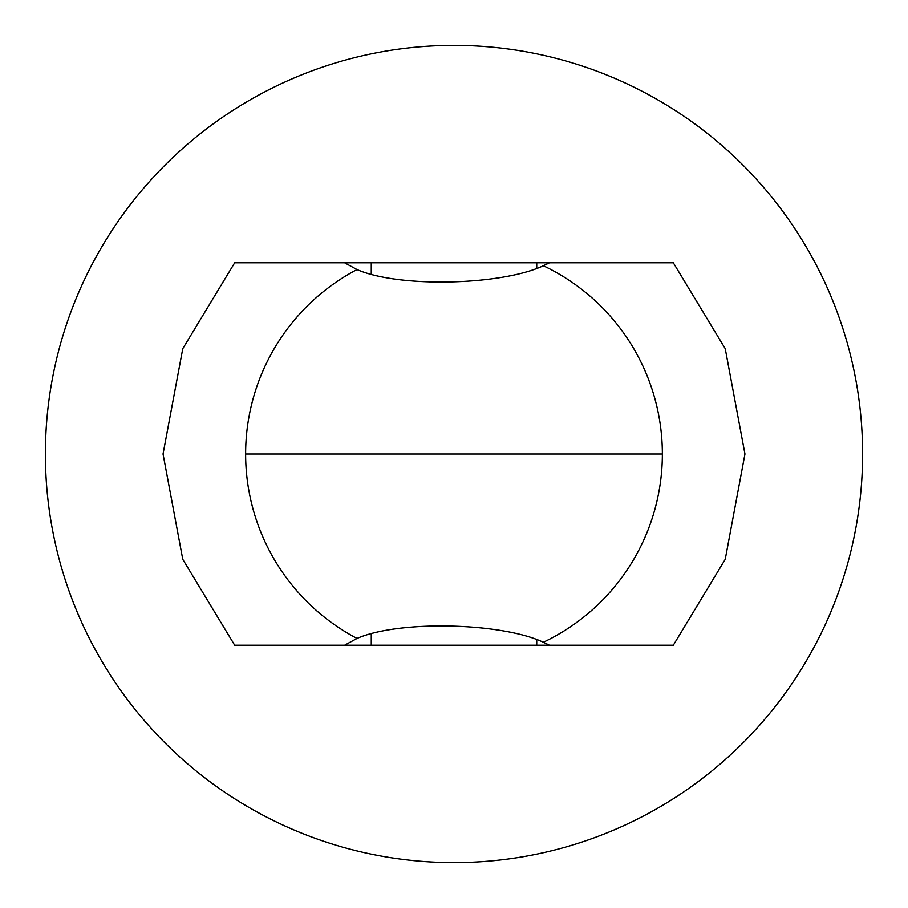 <?xml version="1.0" encoding="UTF-8"?>
<svg xmlns="http://www.w3.org/2000/svg" width="908" height="908" viewBox="0 0 908 908"><rect width="100%" height="100%" fill="white"/><g stroke="black" fill="none" stroke-linecap="round" stroke-linejoin="round"><path stroke-width="1.36" d="M543.347 642.24C502.056 622.661 399.123 619.914 357.014 638.426L344.586 645.202L333.44 645.202L673.316 645.202L725.231 559.328L744.957 454L725.231 348.672L673.316 262.798L333.44 262.798L344.586 262.798L357.014 269.574C398.816 288.029 501.795 285.396 543.347 265.76A208.375 208.375 0 0 1 543.347 642.24L549.499 645.202M549.499 262.798L543.347 265.76M454 45.4A408.6 408.6 0 0 1 862.6 454A408.6 408.6 0 0 1 454 862.6A408.6 408.6 0 0 1 45.4 454A408.6 408.6 0 0 1 454 45.4M344.586 262.798L234.684 262.798L182.769 348.672L163.043 454L182.769 559.328L234.684 645.202L344.586 645.202M569.486 645.202L566.921 645.202M566.921 262.798L569.486 262.798M536.73 645.202L536.73 639.697M536.73 268.303L536.73 262.798M371.27 262.798L371.27 274.125M371.27 633.875L371.27 645.202M357.014 638.426A208.375 208.375 0 0 1 357.014 269.574M662.375 454L245.625 454"/></g></svg>

